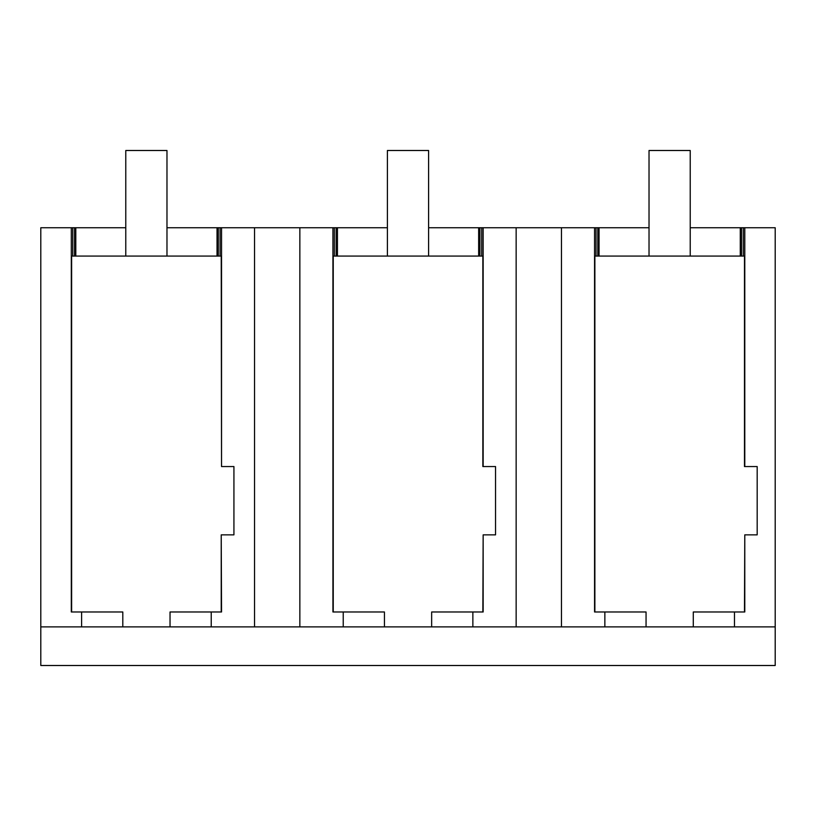 <?xml version="1.0" encoding="UTF-8"?>
<svg xmlns="http://www.w3.org/2000/svg" width="816" height="816" viewBox="0 0 816 816"><rect width="100%" height="100%" fill="white"/><g stroke="black" fill="none" stroke-linecap="round" stroke-linejoin="round"><path stroke-width="1.22" d="M81.61 611.98L71.308 611.98L71.308 227.746L40.8 227.746L40.8 626.882L81.61 626.882L81.61 611.98L122.808 611.98L122.808 626.882L254.531 626.882L254.531 227.746L387.396 227.746M81.61 626.882L122.808 626.882M71.308 227.746L72.746 227.746L72.746 256.071M254.531 227.746L221.534 227.746L221.534 466.548L221.218 256.071L71.624 256.071L71.624 611.98M40.8 626.882L40.8 665.499L775.2 665.499L775.2 227.746L743.345 227.746L743.345 256.071M775.2 626.882L254.531 626.882M170.034 626.882L170.034 611.98L221.534 611.98L221.218 534.857L221.218 611.98M594.874 611.98L594.874 256.071L744.467 256.071L744.467 466.548L757.177 466.548L757.177 534.857L744.784 534.857L744.784 611.98L734.482 611.98L734.482 626.882M333.244 611.98L333.244 256.071L482.848 256.071L482.848 466.548L495.547 466.548L495.547 534.857L483.154 534.857L483.154 611.98L472.862 611.98L472.862 626.882M72.746 227.746L74.542 227.746L74.542 256.071M428.604 227.746L649.026 227.746M690.224 227.746L740.275 227.746L740.275 256.071M743.345 227.746L740.275 227.746M74.542 227.746L125.776 227.746M166.974 227.746L217.036 227.746L217.036 256.071M221.534 227.746L217.036 227.746M211.232 626.882L211.232 611.98M221.534 466.548L233.927 466.548L233.927 534.857L221.534 534.857M220.096 227.746L220.096 256.071M75.806 227.746L75.806 256.071M218.3 227.746L218.3 256.071M741.54 227.746L741.54 256.071M744.784 227.746L744.784 466.548M599.056 227.746L599.056 256.071M597.791 227.746L597.791 256.071M646.058 626.882L646.058 611.98L604.86 611.98L604.86 626.882M693.284 626.882L693.284 611.98L734.482 611.98M744.784 534.857L744.467 611.98M594.558 227.746L594.558 611.98L604.86 611.98M595.996 227.746L595.996 256.071M561.469 626.882L561.469 227.746M516.151 626.882L516.151 227.746M483.154 227.746L483.154 466.548M481.715 227.746L481.715 256.071M483.154 534.857L482.848 611.98M431.654 626.882L431.654 611.98L472.862 611.98M299.849 626.882L299.849 227.746M343.23 626.882L343.23 611.98L384.438 611.98L384.438 626.882M332.928 227.746L332.928 611.98L343.23 611.98M334.366 227.746L334.366 256.071M336.172 227.746L336.172 256.071M337.436 227.746L337.436 256.071M478.655 227.746L478.655 256.071M479.92 227.746L479.92 256.071M166.974 256.071L166.974 150.501L125.776 150.501L125.776 256.071M428.604 256.071L428.604 150.501L387.396 150.501L387.396 256.071M690.224 256.071L690.224 150.501L649.026 150.501L649.026 256.071"/></g></svg>
